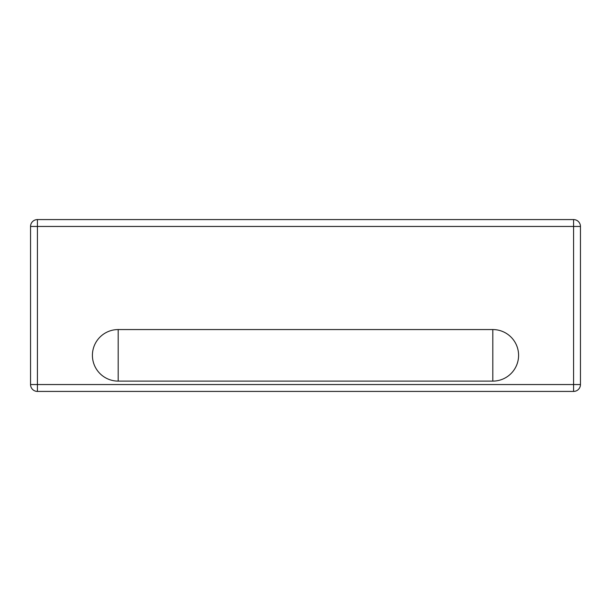 <?xml version="1.0" encoding="UTF-8"?>
<svg xmlns="http://www.w3.org/2000/svg" width="611" height="611" viewBox="0 0 611 611"><rect width="100%" height="100%" fill="white"/><g stroke="black" fill="none" stroke-linecap="round" stroke-linejoin="round"><path stroke-width="0.92" d="M580.45 226.452A6.874 6.874 0 0 0 573.576 219.578L37.424 219.578A6.874 6.874 0 0 0 30.55 226.452L30.55 384.548A6.874 6.874 0 0 0 37.424 391.422L573.576 391.422A6.874 6.874 0 0 0 580.45 384.548L580.45 226.452L573.576 226.452L573.576 391.422M118.19 381.111A25.777 25.777 0 0 1 92.414 355.335A25.777 25.777 0 0 1 118.19 329.558L492.81 329.558A25.777 25.777 0 0 1 518.586 355.335A25.777 25.777 0 0 1 492.81 381.111L118.19 381.111L118.19 329.558M573.576 219.578L573.576 226.452L37.424 226.452L37.424 219.578M30.55 226.452L37.424 226.452L37.424 384.548L30.55 384.548M580.45 384.548L37.424 384.548L37.424 391.422M492.81 381.111L492.81 329.558"/></g></svg>
